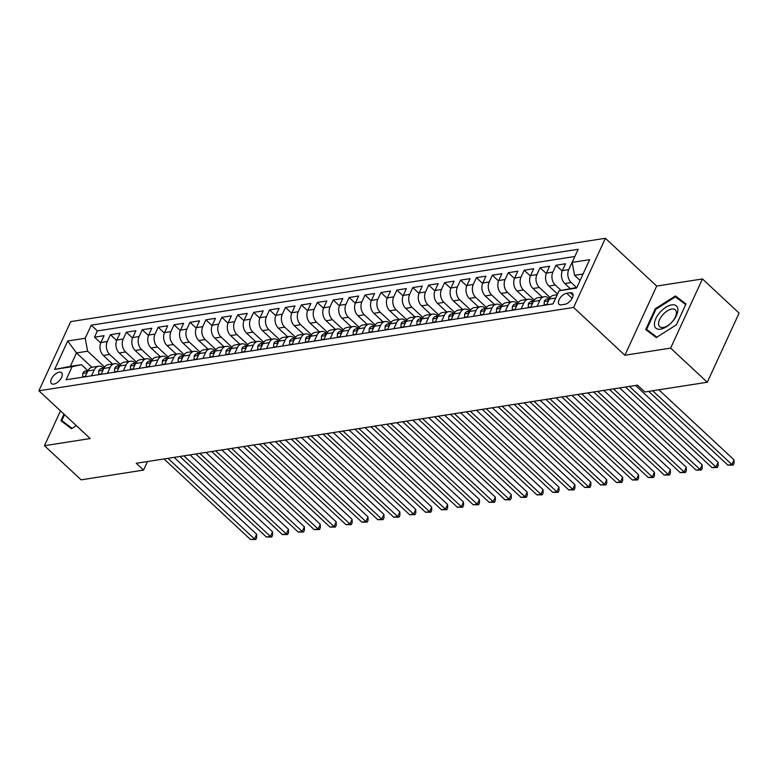 <?xml version="1.0" encoding="UTF-8"?>
<svg xmlns="http://www.w3.org/2000/svg" width="778" height="778" viewBox="0 0 778 778"><rect width="100%" height="100%" fill="white"/><g stroke="black" fill="none" stroke-linecap="round" stroke-linejoin="round"><path stroke-width="1.17" d="M53.779 384.118A7.449 3.793 -47 0 0 60.635 379.071A7.449 3.793 -47 0 0 61.608 372.681A7.449 3.793 -47 0 0 59.284 372.156A7.449 3.793 -47 0 0 52.427 377.204A7.449 3.793 -47 0 0 51.455 383.583A7.449 3.793 -47 0 0 53.779 384.118M605.391 238.282L70.71 321.606L38.9 390.77L573.571 307.456L605.391 238.282L656.7 286.08L624.89 355.245L670.636 348.116L702.446 278.952L656.7 286.08M702.446 278.952L739.1 313.087L707.29 382.251L670.636 348.116M570.148 288.502L564.818 283.532A9.317 6.73 -98.9 0 1 562.387 270.598L565.528 263.771L555.978 265.259L562.193 271.045M557.563 294.084L548.898 286.012A9.317 6.73 81.1 0 1 546.477 273.078L549.618 266.251L540.068 267.739L546.282 273.525M542.198 297.07L532.988 288.492A9.317 6.73 81.1 0 1 530.567 275.558L533.708 268.731L524.158 270.219L530.372 276.005M526.288 299.549L517.078 290.972A9.317 6.73 81.1 0 1 514.657 278.038L517.788 271.211L508.238 272.699L514.462 278.485M510.368 302.029L501.168 293.452A9.317 6.73 81.1 0 1 498.737 280.518L501.878 273.691L492.328 275.179L498.542 280.965M494.458 304.509L485.248 295.932A9.317 6.73 81.1 0 1 482.827 282.998L485.968 276.171L476.418 277.658L482.632 283.445M478.548 306.989L469.338 298.412A9.317 6.73 81.1 0 1 466.917 285.477L470.048 278.65L460.508 280.138L466.722 285.925M462.628 309.469L453.428 300.892A9.317 6.73 81.1 0 1 450.997 287.957L454.138 281.13L444.588 282.618L450.802 288.405M446.718 311.949L437.508 303.371A9.317 6.73 81.1 0 1 435.087 290.437L438.228 283.61L428.678 285.098L434.892 290.884M430.808 314.429L421.598 305.851A9.317 6.73 81.1 0 1 419.177 292.917L422.318 286.09L412.768 287.578L418.982 293.364M414.898 316.909L405.688 308.331A9.317 6.73 81.1 0 1 403.267 295.397L406.398 288.57L396.848 290.058L403.072 295.844M398.978 319.388L389.778 310.811A9.317 6.73 81.1 0 1 387.347 297.877L390.488 291.05L380.938 292.538L387.152 298.324M383.068 321.868L373.858 313.291A9.317 6.73 81.1 0 1 371.437 300.357L374.578 293.53L365.028 295.018L371.242 300.804M367.158 324.348L357.948 315.771A9.317 6.73 81.1 0 1 355.527 302.837L358.658 296.01L349.118 297.497L355.332 303.284M351.238 326.828L342.038 318.251A9.317 6.73 81.1 0 1 339.607 305.316L342.748 298.489L333.198 299.977L339.412 305.764M335.328 329.308L326.118 320.731A9.317 6.73 81.1 0 1 323.697 307.796L326.838 300.969L317.288 302.457L323.502 308.244M319.418 331.788L310.208 323.21A9.317 6.73 81.1 0 1 307.787 310.276L310.918 303.449L301.378 304.937L307.592 310.723M303.508 334.268L294.298 325.69A9.317 6.73 81.1 0 1 291.867 312.756L295.008 305.929L285.458 307.417L291.672 313.203M287.588 336.748L278.388 328.17A9.317 6.73 81.1 0 1 275.957 315.236L279.098 308.409L269.548 309.897L275.762 315.683M271.678 339.227L262.468 330.65A9.317 6.73 81.1 0 1 260.046 317.716L263.188 310.889L253.638 312.377L259.852 318.163M255.768 341.707L246.558 333.13A9.317 6.73 81.1 0 1 244.136 320.196L247.268 313.369L237.728 314.857L243.942 320.643M239.848 344.187L230.648 335.61A9.317 6.73 81.1 0 1 228.217 322.675L231.358 315.849L221.808 317.336L228.022 323.123M223.938 346.667L214.728 338.09A9.317 6.73 81.1 0 1 212.306 325.155L215.448 318.328L205.898 319.816L212.112 325.603M208.027 349.147L198.818 340.57A9.317 6.73 81.1 0 1 196.396 327.635L199.528 320.808L189.988 322.296L196.202 328.083M192.108 351.627L182.908 343.049A9.317 6.73 81.1 0 1 180.477 330.115L183.618 323.288L174.068 324.776L180.282 330.562M176.198 354.107L166.988 345.529A9.317 6.73 81.1 0 1 164.566 332.595L167.708 325.768L158.158 327.256L164.372 333.042M160.287 356.587L151.078 348.009A9.317 6.73 81.1 0 1 148.656 335.075L151.798 328.248L142.248 329.736L148.462 335.522M144.377 359.066L135.168 350.489A9.317 6.73 81.1 0 1 132.746 337.555L135.878 330.728L126.328 332.216L132.552 338.002M128.458 361.546L119.258 352.969A9.317 6.73 81.1 0 1 116.826 340.035L119.968 333.208L110.418 334.696L116.632 340.482M91.512 375.813L94.216 369.939A9.317 6.73 -98.9 0 1 98.641 366.195A9.317 6.73 -98.9 0 1 103.513 367.916L103.756 368.14M107.422 373.333L110.126 367.459A9.317 6.73 -98.9 0 1 114.551 363.715A9.317 6.73 -98.9 0 1 119.433 365.436L119.666 365.66M123.332 370.853L126.036 364.979A9.317 6.73 -98.9 0 1 130.471 361.235A9.317 6.73 -98.9 0 1 135.343 362.956L135.576 363.18M139.252 368.373L141.946 362.499A9.317 6.73 -98.9 0 1 146.381 358.755A9.317 6.73 -98.9 0 1 151.253 360.477L151.496 360.7M155.162 365.893L157.866 360.019A9.317 6.73 -98.9 0 1 162.291 356.275A9.317 6.73 -98.9 0 1 167.163 357.997L167.406 358.22M171.072 363.414L173.776 357.54A9.317 6.73 -98.9 0 1 178.211 353.796A9.317 6.73 -98.9 0 1 183.083 355.517L183.316 355.74M186.992 360.934L189.686 355.06A9.317 6.73 -98.9 0 1 194.121 351.316A9.317 6.73 -98.9 0 1 198.993 353.037L199.226 353.261M202.902 358.454L205.606 352.58A9.317 6.73 -98.9 0 1 210.031 348.836A9.317 6.73 -98.9 0 1 214.903 350.557L215.146 350.781M218.812 355.974L221.516 350.1A9.317 6.73 -98.9 0 1 225.941 346.356A9.317 6.73 -98.9 0 1 230.823 348.077L231.056 348.301M234.723 353.494L237.426 347.62A9.317 6.73 -98.9 0 1 241.861 343.876A9.317 6.73 -98.9 0 1 246.733 345.597L246.966 345.821M250.642 351.014L253.346 345.14A9.317 6.73 -98.9 0 1 257.771 341.396A9.317 6.73 -98.9 0 1 262.643 343.117L262.886 343.341M266.553 348.534L269.256 342.66A9.317 6.73 -98.9 0 1 273.681 338.916A9.317 6.73 -98.9 0 1 278.553 340.638L278.796 340.861M282.463 346.054L285.166 340.18A9.317 6.73 -98.9 0 1 289.601 336.436A9.317 6.73 -98.9 0 1 294.473 338.158L294.706 338.381M298.382 343.575L301.076 337.701A9.317 6.73 -98.9 0 1 305.511 333.957A9.317 6.73 -98.9 0 1 310.383 335.678L310.616 335.901M314.293 341.095L316.996 335.221A9.317 6.73 -98.9 0 1 321.421 331.477A9.317 6.73 -98.9 0 1 326.293 333.198L326.536 333.422M330.203 338.615L332.906 332.741A9.317 6.73 -98.9 0 1 337.341 328.997A9.317 6.73 -98.9 0 1 342.213 330.718L342.446 330.942M346.113 336.135L348.816 330.261A9.317 6.73 -98.9 0 1 353.251 326.517A9.317 6.73 -98.9 0 1 358.123 328.238L358.357 328.462M362.033 333.655L364.736 327.781A9.317 6.73 -98.9 0 1 369.161 324.037A9.317 6.73 -98.9 0 1 374.033 325.758L374.276 325.982M377.943 331.175L380.646 325.301A9.317 6.73 -98.9 0 1 385.071 321.557A9.317 6.73 -98.9 0 1 389.943 323.278L390.186 323.502M393.853 328.695L396.556 322.821A9.317 6.73 -98.9 0 1 400.991 319.077A9.317 6.73 -98.9 0 1 405.863 320.799L406.097 321.022M409.773 326.215L412.466 320.341A9.317 6.73 -98.9 0 1 416.901 316.597A9.317 6.73 -98.9 0 1 421.773 318.319L422.016 318.542M425.683 323.736L428.386 317.862A9.317 6.73 -98.9 0 1 432.811 314.118A9.317 6.73 -98.9 0 1 437.683 315.839L437.926 316.062M441.593 321.256L444.296 315.382A9.317 6.73 -98.9 0 1 448.731 311.638A9.317 6.73 -98.9 0 1 453.603 313.359L453.837 313.583M457.513 318.776L460.206 312.902A9.317 6.73 -98.9 0 1 464.641 309.158A9.317 6.73 -98.9 0 1 469.513 310.879L469.747 311.103M473.423 316.296L476.126 310.422A9.317 6.73 -98.9 0 1 480.551 306.678A9.317 6.73 -98.9 0 1 485.423 308.399L485.666 308.623M489.333 313.816L492.036 307.942A9.317 6.73 -98.9 0 1 496.461 304.198A9.317 6.73 -98.9 0 1 501.343 305.919L501.577 306.143M505.243 311.336L507.946 305.462A9.317 6.73 -98.9 0 1 512.381 301.718A9.317 6.73 -98.9 0 1 517.253 303.439L517.487 303.663M521.163 308.856L523.857 302.982A9.317 6.73 -98.9 0 1 528.291 299.238A9.317 6.73 -98.9 0 1 533.163 300.96L533.407 301.183M537.073 306.376L539.776 300.502A9.317 6.73 -98.9 0 1 544.201 296.758A9.317 6.73 -98.9 0 1 549.074 298.48L549.317 298.703M707.29 382.251L644.826 391.986L637.503 385.159L136.238 463.28L143.57 470.106L147.519 461.519M570.157 292.713L566.656 293.257A7.216 3.676 -47 0 0 560.024 298.149A7.216 3.676 -47 0 0 559.081 304.334A7.216 3.676 -47 0 0 561.327 304.85L564.828 304.305A7.216 3.676 -47 0 0 571.47 299.413A7.216 3.676 -47 0 0 572.413 293.228A7.216 3.676 -47 0 0 570.157 292.713L573.085 295.436M91.872 367.265L76.497 352.94L70.302 366.399L81.447 364.668L72.14 366.681L66.12 379.761L553.061 303.877L559.081 290.797L576.858 287.461M72.14 366.681L54.635 369.404L67.705 340.988L85.21 338.265L91.23 325.175L578.161 249.291L572.151 262.381L589.646 259.658L576.586 288.064L559.081 290.797M120.512 364.532L109.708 354.457A9.317 6.73 -98.9 0 1 107.276 341.523L110.418 334.696M112.547 364.026L103.338 355.449L109.708 354.457M136.432 362.052L125.618 351.977A9.317 6.73 -98.9 0 1 123.196 339.043L126.328 332.216M152.342 359.572L141.528 349.497A9.317 6.73 -98.9 0 1 139.106 336.563L142.248 329.736M168.252 357.092L157.448 347.017A9.317 6.73 -98.9 0 1 155.017 334.083L158.158 327.256M184.172 354.612L173.358 344.537A9.317 6.73 -98.9 0 1 170.936 331.603L174.068 324.776M200.082 352.133L189.268 342.057A9.317 6.73 -98.9 0 1 186.846 329.123L189.988 322.296M215.992 349.653L205.188 339.578A9.317 6.73 -98.9 0 1 202.757 326.643L205.898 319.816M231.912 347.173L221.098 337.098A9.317 6.73 -98.9 0 1 218.676 324.163L221.808 317.336M247.822 344.693L237.008 334.618A9.317 6.73 -98.9 0 1 234.586 321.684L237.728 314.857M263.732 342.213L252.918 332.138A9.317 6.73 -98.9 0 1 250.497 319.204L253.638 312.377M279.642 339.733L268.838 329.658A9.317 6.73 -98.9 0 1 266.407 316.724L269.548 309.897M295.562 337.253L284.748 327.178A9.317 6.73 -98.9 0 1 282.326 314.244L285.458 307.417M311.472 334.773L300.658 324.698A9.317 6.73 -98.9 0 1 298.237 311.764L301.378 304.937M327.382 332.294L316.578 322.218A9.317 6.73 -98.9 0 1 314.147 309.284L317.288 302.457M343.302 329.814L332.488 319.739A9.317 6.73 -98.9 0 1 330.066 306.804L333.198 299.977M359.212 327.334L348.398 317.259A9.317 6.73 -98.9 0 1 345.977 304.324L349.118 297.497M375.122 324.854L364.308 314.779A9.317 6.73 -98.9 0 1 361.887 301.845L365.028 295.018M391.033 322.374L380.228 312.299A9.317 6.73 -98.9 0 1 377.797 299.365L380.938 292.538M406.952 319.894L396.138 309.819A9.317 6.73 -98.9 0 1 393.717 296.885L396.848 290.058M422.862 317.414L412.048 307.339A9.317 6.73 -98.9 0 1 409.627 294.405L412.768 287.578M438.773 314.934L427.968 304.859A9.317 6.73 -98.9 0 1 425.537 291.925L428.678 285.098M454.692 312.455L443.878 302.379A9.317 6.73 -98.9 0 1 441.457 289.445L444.588 282.618M470.602 309.975L459.788 299.9A9.317 6.73 -98.9 0 1 457.367 286.965L460.508 280.138M486.513 307.495L475.708 297.42A9.317 6.73 -98.9 0 1 473.277 284.485L476.418 277.658M502.432 305.015L491.618 294.94A9.317 6.73 -98.9 0 1 489.187 282.006L492.328 275.179M518.342 302.535L507.528 292.46A9.317 6.73 -98.9 0 1 505.107 279.526L508.238 272.699M534.253 300.055L523.438 289.98A9.317 6.73 -98.9 0 1 521.017 277.046L524.158 270.219M550.163 297.575L539.358 287.5A9.317 6.73 -98.9 0 1 536.927 274.566L540.068 267.739M561.016 290.379L555.268 285.02A9.317 6.73 -98.9 0 1 552.847 272.086L555.978 265.259M576.517 287.51L571.178 282.54A9.317 6.73 -98.9 0 1 568.757 269.606L571.898 262.779M574.845 256.507L97.386 330.913L94.508 337.175L100.722 342.962M103.338 355.449A9.317 6.73 81.1 0 1 100.916 342.514L104.058 335.688L94.508 337.175M546.623 304.888L549.326 299.015A9.317 6.73 -98.9 0 1 553.751 295.27L557.272 294.726M552.983 303.897L555.687 298.023A9.317 6.73 -98.9 0 1 556.173 297.108M544.201 296.758L537.841 297.75A9.317 6.73 81.1 0 0 533.407 301.494L530.703 307.368M528.291 299.238L521.931 300.23A9.317 6.73 81.1 0 0 517.496 303.974L514.793 309.848M512.381 301.718L506.011 302.71A9.317 6.73 81.1 0 0 501.586 306.454L498.883 312.328M496.461 304.198L490.101 305.19A9.317 6.73 81.1 0 0 485.666 308.934L482.973 314.808M480.551 306.678L474.191 307.67A9.317 6.73 81.1 0 0 469.756 311.414L467.053 317.288M464.641 309.158L458.271 310.15A9.317 6.73 81.1 0 0 453.846 313.894L451.143 319.768M448.731 311.638L442.361 312.63A9.317 6.73 81.1 0 0 437.936 316.374L435.233 322.248M432.811 314.118L426.451 315.109A9.317 6.73 81.1 0 0 422.016 318.854L419.313 324.727M416.901 316.597L410.531 317.589A9.317 6.73 81.1 0 0 406.106 321.333L403.403 327.207M400.991 319.077L394.621 320.069A9.317 6.73 81.1 0 0 390.196 323.813L387.493 329.687M385.071 321.557L378.711 322.549A9.317 6.73 81.1 0 0 374.276 326.293L371.583 332.167M369.161 324.037L362.801 325.029A9.317 6.73 81.1 0 0 358.366 328.773L355.663 334.647M353.251 326.517L346.881 327.509A9.317 6.73 81.1 0 0 342.456 331.253L339.753 337.127M337.341 328.997L330.971 329.989A9.317 6.73 81.1 0 0 326.536 333.733L323.843 339.607M321.421 331.477L315.061 332.469A9.317 6.73 81.1 0 0 310.626 336.213L307.923 342.087M305.511 333.957L299.141 334.948A9.317 6.73 81.1 0 0 294.716 338.693L292.013 344.566M289.601 336.436L283.231 337.428A9.317 6.73 81.1 0 0 278.806 341.172L276.102 347.046M273.681 338.916L267.321 339.908A9.317 6.73 81.1 0 0 262.886 343.652L260.183 349.526M257.771 341.396L251.411 342.388A9.317 6.73 81.1 0 0 246.976 346.132L244.273 352.006M241.861 343.876L235.491 344.868A9.317 6.73 81.1 0 0 231.066 348.612L228.362 354.486M225.941 346.356L219.581 347.348A9.317 6.73 81.1 0 0 215.146 351.092L212.452 356.966M210.031 348.836L203.671 349.828A9.317 6.73 81.1 0 0 199.236 353.572L196.533 359.446M194.121 351.316L187.751 352.308A9.317 6.73 81.1 0 0 183.326 356.052L180.622 361.926M178.211 353.796L171.841 354.787A9.317 6.73 81.1 0 0 167.416 358.532L164.712 364.405M162.291 356.275L155.931 357.267A9.317 6.73 81.1 0 0 151.496 361.011L148.793 366.885M146.381 358.755L140.011 359.747A9.317 6.73 81.1 0 0 135.586 363.491L132.882 369.365M130.471 361.235L124.101 362.227A9.317 6.73 81.1 0 0 119.676 365.971L116.972 371.845M114.551 363.715L108.191 364.707A9.317 6.73 81.1 0 0 103.756 368.451L101.062 374.325M98.641 366.195L92.281 367.187A9.317 6.73 81.1 0 0 87.846 370.931L85.142 376.805M81.447 364.668L87.836 370.62M583.053 274.002L574.572 275.324L572.151 262.381M580.087 280.459L574.572 275.324M60.48 410.872L44.463 445.697L81.116 479.841L143.57 470.106M44.463 445.697L90.209 438.568L38.9 390.77M624.89 355.245L573.571 307.456M104.602 367.012L87.632 351.209L76.497 352.94L67.705 340.988M97.386 330.913L91.23 325.175M85.21 338.265L87.632 351.209M54.635 369.404L70.302 366.399M675.44 295.922L655.29 308.74L645.711 329.561L656.272 337.584L676.422 324.776L686.001 303.945L675.44 295.922L680.808 300.93M63.942 414.1L60.908 420.704L71.479 428.717L76.332 425.634M655.893 309.294L655.29 308.74M652.684 390.76L731.865 464.515L727.887 465.137L648.706 391.383M658.83 389.807L734.014 459.837L731.865 464.515L733.226 465.069L727.887 465.137M734.014 459.837L734.082 463.202L733.226 465.069M660.561 329.182A15.132 7.712 -47 0 0 676.49 315.421A15.132 7.712 -47 0 0 671.735 304.879A15.132 7.712 -47 0 0 655.805 318.64A15.132 7.712 -47 0 0 660.561 329.182M663.255 327.47A11.456 5.835 -47 0 0 673.797 319.709A11.456 5.835 -47 0 0 675.294 309.887A11.456 5.835 -47 0 0 671.715 309.07A11.456 5.835 -47 0 0 661.174 316.841A11.456 5.835 -47 0 0 659.676 326.663A11.456 5.835 -47 0 0 663.255 327.47M656.865 337.214L646.625 329.444L655.912 309.255L675.43 296.846L685.671 304.616L676.383 324.805M651.41 333.888L646.625 329.444M66.607 425.031L61.832 420.577L64.545 414.664M72.062 428.347L61.832 420.577M546.798 304.499L544.143 304.918L544.279 301.426A6.166 4.454 -98.9 0 1 547.167 299.044L549.482 298.674M629.441 386.413L715.955 466.995L711.977 467.617L625.463 387.036M549.433 298.781A6.166 4.454 81.1 0 0 548.13 299.715L547.975 300.454L548.655 300.464M635.587 385.46L718.104 462.317L715.955 466.995L717.306 467.549L711.977 467.617M718.104 462.317L718.172 465.682L717.306 467.549M530.888 306.979L528.233 307.398L528.359 303.906A6.166 4.454 -98.9 0 1 531.257 301.524L533.572 301.154M613.531 388.893L700.035 469.474L696.057 470.097L609.553 389.515M533.514 301.261A6.166 4.454 81.1 0 0 532.21 302.195L532.055 302.924L532.745 302.943M619.667 387.94L702.184 464.797L700.035 469.474L701.396 470.029L696.057 470.097M702.184 464.797L702.252 468.161L701.396 470.029M514.968 309.459L512.323 309.877L512.449 306.386A6.166 4.454 -98.9 0 1 515.337 304.004L517.662 303.634M597.621 391.373L684.125 471.954L680.147 472.577L593.643 391.995M517.603 303.741A6.166 4.454 81.1 0 0 516.3 304.675L516.145 305.404L516.825 305.423M603.757 390.42L686.274 467.277L684.125 471.954L685.486 472.509L680.147 472.577M686.274 467.277L686.342 470.641L685.486 472.509M499.058 311.939L496.413 312.357L496.539 308.866A6.166 4.454 -98.9 0 1 499.427 306.483L501.742 306.114M581.711 393.853L668.214 474.434L664.237 475.057L577.723 394.475M501.693 306.221A6.166 4.454 81.1 0 0 500.39 307.154L500.235 307.894L500.915 307.903M587.847 392.9L670.364 469.756L668.214 474.434L669.566 474.988L664.237 475.057M670.364 469.756L670.432 473.121L669.566 474.988M483.148 314.419L480.493 314.837L480.629 311.346A6.166 4.454 -98.9 0 1 483.517 308.963L485.832 308.594M565.791 396.333L652.295 476.914L648.317 477.536L561.813 396.955M485.773 308.701A6.166 4.454 81.1 0 0 484.47 309.634L484.315 310.364L485.005 310.383M571.937 395.38L654.454 472.236L652.295 476.914L653.656 477.468L648.317 477.536M654.454 472.236L654.512 475.601L653.656 477.468M467.228 316.899L464.583 317.317L464.709 313.826A6.166 4.454 -98.9 0 1 467.607 311.443L469.922 311.074M549.881 398.813L636.385 479.394L632.407 480.007L545.903 399.435M469.863 311.181A6.166 4.454 81.1 0 0 468.56 312.114L468.405 312.844L469.085 312.863M556.017 397.859L638.534 474.716L636.385 479.394L637.746 479.948L632.407 480.007M638.534 474.716L638.602 478.081L637.746 479.948M451.318 319.379L448.673 319.797L448.799 316.306A6.166 4.454 -98.9 0 1 451.687 313.923L454.002 313.553M533.971 401.292L620.474 481.874L616.497 482.486L529.993 401.915M453.953 313.66A6.166 4.454 81.1 0 0 452.65 314.594L452.495 315.333L453.175 315.343M540.107 400.339L622.624 477.196L620.474 481.874L621.826 482.428L616.497 482.486M622.624 477.196L622.692 480.561L621.826 482.428M435.408 321.859L432.753 322.277L432.889 318.786A6.166 4.454 -98.9 0 1 435.777 316.403L438.092 316.033M518.051 403.772L604.564 484.354L600.587 484.966L514.073 404.395M438.043 316.14A6.166 4.454 81.1 0 0 436.73 317.074L436.584 317.813L437.265 317.823M524.197 402.819L606.714 479.676L604.564 484.354L605.916 484.908L600.587 484.966M606.714 479.676L606.782 483.041L605.916 484.908M419.498 324.338L416.843 324.757L416.969 321.265A6.166 4.454 -98.9 0 1 419.867 318.873L422.182 318.513M502.141 406.252L588.645 486.834L584.667 487.446L498.163 406.875M422.123 318.62A6.166 4.454 81.1 0 0 420.82 319.554L420.665 320.283L421.355 320.303M508.277 405.299L590.794 482.156L588.645 486.834L590.006 487.388L584.667 487.446M590.794 482.156L590.862 485.521L590.006 487.388M403.578 326.818L400.933 327.237L401.059 323.745A6.166 4.454 -98.9 0 1 403.947 321.353L406.272 320.993M486.231 408.732L572.734 489.313L568.757 489.926L482.253 409.354M406.213 321.1A6.166 4.454 81.1 0 0 404.91 322.034L404.755 322.763L405.435 322.782M492.367 407.779L574.884 484.636L572.734 489.313L574.096 489.868L568.757 489.926M574.884 484.636L574.952 488.001L574.096 489.868M387.668 329.298L385.022 329.716L385.149 326.225A6.166 4.454 -98.9 0 1 388.037 323.833L390.352 323.473M470.311 411.212L556.824 491.793L552.847 492.406L466.333 411.834M390.303 323.58A6.166 4.454 81.1 0 0 389 324.514L388.844 325.253L389.525 325.262M476.457 410.259L558.974 487.116L556.824 491.793L558.176 492.348L552.847 492.406M558.974 487.116L559.042 490.48L558.176 492.348M371.758 331.778L369.103 332.196L369.239 328.705A6.166 4.454 -98.9 0 1 372.127 326.313L374.442 325.953M454.401 413.692L540.905 494.273L536.927 494.886L450.423 414.314M374.383 326.06A6.166 4.454 81.1 0 0 373.08 326.993L372.925 327.723L373.615 327.742M460.547 412.739L543.054 489.595L540.905 494.273L542.266 494.827L536.927 494.886M543.054 489.595L543.122 492.96L542.266 494.827M355.838 334.258L353.193 334.676L353.319 331.185A6.166 4.454 -98.9 0 1 356.217 328.793L358.532 328.433M438.491 416.172L524.994 496.753L521.017 497.366L434.513 416.794M358.473 328.54A6.166 4.454 81.1 0 0 357.17 329.473L357.014 330.203L357.695 330.222M444.627 415.219L527.144 492.075L524.994 496.753L526.356 497.307L521.017 497.366M527.144 492.075L527.212 495.44L526.356 497.307M339.928 336.738L337.282 337.156L337.409 333.665A6.166 4.454 -98.9 0 1 340.297 331.272L342.612 330.913M422.58 418.652L509.084 499.233L505.107 499.846L418.603 419.274M342.563 331.02A6.166 4.454 81.1 0 0 341.26 331.953L341.104 332.692L341.785 332.702M428.717 417.698L511.234 494.555L509.084 499.233L510.436 499.787L505.107 499.846M511.234 494.555L511.302 497.92L510.436 499.787M324.018 339.218L321.363 339.636L321.499 336.145A6.166 4.454 -98.9 0 1 324.387 333.752L326.702 333.392M406.661 421.131L493.174 501.713L489.187 502.325L402.683 421.754M326.653 333.499A6.166 4.454 81.1 0 0 325.34 334.433L325.194 335.172L325.875 335.182M412.807 420.178L495.323 497.035L493.174 501.713L494.526 502.267L489.187 502.325M495.323 497.035L495.392 500.4L494.526 502.267M308.098 341.698L305.453 342.116L305.579 338.625A6.166 4.454 -98.9 0 1 308.477 336.232L310.792 335.872M390.751 423.611L477.254 504.193L473.277 504.805L386.773 424.234M310.733 335.979A6.166 4.454 81.1 0 0 309.43 336.913L309.274 337.642L309.965 337.662M396.887 422.658L479.404 499.515L477.254 504.193L478.616 504.747L473.277 504.805M479.404 499.515L479.472 502.88L478.616 504.747M292.188 344.177L289.542 344.596L289.669 341.104A6.166 4.454 -98.9 0 1 292.557 338.712L294.872 338.352M374.84 426.091L461.344 506.673L457.367 507.285L370.863 426.714M294.823 338.459A6.166 4.454 81.1 0 0 293.52 339.393L293.364 340.122L294.045 340.142M380.977 425.138L463.494 501.995L461.344 506.673L462.706 507.227L457.367 507.285M463.494 501.995L463.562 505.36L462.706 507.227M276.278 346.657L273.623 347.076L273.759 343.584A6.166 4.454 -98.9 0 1 276.647 341.192L278.962 340.832M358.921 428.571L445.434 509.152L441.457 509.765L354.943 429.193M278.913 340.939A6.166 4.454 81.1 0 0 277.61 341.873L277.454 342.612L278.135 342.621M365.067 427.618L447.583 504.475L445.434 509.152L446.786 509.707L441.457 509.765M447.583 504.475L447.651 507.84L446.786 509.707M260.367 349.137L257.713 349.555L257.839 346.064A6.166 4.454 -98.9 0 1 260.737 343.672L263.052 343.312M343.01 431.051L429.514 511.632L425.537 512.245L339.033 431.673M262.993 343.419A6.166 4.454 81.1 0 0 261.69 344.353L261.534 345.082L262.225 345.101M349.147 430.098L431.664 506.955L429.514 511.632L430.876 512.187L425.537 512.245M431.664 506.955L431.732 510.319L430.876 512.187M244.448 351.617L241.802 352.035L241.929 348.544A6.166 4.454 -98.9 0 1 244.817 346.152L247.141 345.792M327.1 433.531L413.604 514.112L409.627 514.725L323.123 434.153M247.083 345.899A6.166 4.454 81.1 0 0 245.78 346.832L245.624 347.562L246.305 347.581M333.237 432.578L415.753 509.434L413.604 514.112L414.966 514.666L409.627 514.725M415.753 509.434L415.822 512.799L414.966 514.666M228.537 354.097L225.892 354.515L226.019 351.024A6.166 4.454 -98.9 0 1 228.907 348.632L231.222 348.272M311.19 436.011L397.694 516.592L393.717 517.205L307.203 436.633M231.173 348.379A6.166 4.454 81.1 0 0 229.87 349.312L229.714 350.051L230.395 350.061M317.327 435.058L399.843 511.914L397.694 516.592L399.046 517.146L393.717 517.205M399.843 511.914L399.911 515.279L399.046 517.146M212.627 356.577L209.972 356.995L210.109 353.504A6.166 4.454 -98.9 0 1 212.997 351.111L215.312 350.752M295.27 438.491L381.784 519.072L377.797 519.685L291.293 439.113M215.263 350.859A6.166 4.454 81.1 0 0 213.95 351.792L213.794 352.522L214.485 352.541M301.417 437.537L383.933 514.394L381.784 519.072L383.136 519.626L377.797 519.685M383.933 514.394L383.992 517.759L383.136 519.626M196.708 359.057L194.062 359.475L194.189 355.984A6.166 4.454 -98.9 0 1 197.087 353.591L199.401 353.231M279.36 440.97L365.864 521.552L361.887 522.164L275.383 441.593M199.343 353.338A6.166 4.454 81.1 0 0 198.04 354.272L197.884 355.001L198.575 355.021M285.497 440.017L368.013 516.874L365.864 521.552L367.226 522.106L361.887 522.164M368.013 516.874L368.082 520.239L367.226 522.106M180.797 361.537L178.152 361.955L178.279 358.464A6.166 4.454 -98.9 0 1 181.167 356.071L183.482 355.711M263.45 443.45L349.954 524.032L345.977 524.644L259.473 444.073M183.433 355.818A6.166 4.454 81.1 0 0 182.13 356.752L181.974 357.491L182.655 357.501M269.587 442.497L352.103 519.354L349.954 524.032L351.306 524.586L345.977 524.644M352.103 519.354L352.171 522.719L351.306 524.586M164.887 364.016L162.232 364.435L162.369 360.943A6.166 4.454 -98.9 0 1 165.257 358.551L167.571 358.191M247.53 445.93L334.044 526.511L330.066 527.124L243.553 446.553M167.523 358.298A6.166 4.454 81.1 0 0 166.21 359.232L166.064 359.971L166.745 359.981M253.677 444.977L336.193 521.834L334.044 526.511L335.396 527.066L330.066 527.124M336.193 521.834L336.261 525.199L335.396 527.066M148.977 366.496L146.322 366.915L146.449 363.423A6.166 4.454 -98.9 0 1 149.347 361.031L151.661 360.671M231.62 448.41L318.124 528.991L314.147 529.604L227.643 449.032M151.603 360.778A6.166 4.454 81.1 0 0 150.3 361.712L150.144 362.441L150.835 362.46M237.757 447.457L320.273 524.314L318.124 528.991L319.486 529.546L314.147 529.604M320.273 524.314L320.341 527.678L319.486 529.546M133.057 368.976L130.412 369.394L130.539 365.903A6.166 4.454 -98.9 0 1 133.427 363.511L135.751 363.151M215.71 450.89L302.214 531.471L298.237 532.084L211.733 451.512M135.693 363.258A6.166 4.454 81.1 0 0 134.39 364.192L134.234 364.921L134.915 364.94M221.847 449.937L304.363 526.794L302.214 531.471L303.576 532.026L298.237 532.084M304.363 526.794L304.431 530.158L303.576 532.026M117.147 371.456L114.502 371.874L114.629 368.383A6.166 4.454 -98.9 0 1 117.517 365.991L119.831 365.631M199.8 453.37L286.304 533.951L282.326 534.564L195.813 453.992M119.783 365.738A6.166 4.454 81.1 0 0 118.48 366.671L118.324 367.411L119.005 367.42M205.937 452.417L288.453 529.273L286.304 533.951L287.656 534.505L282.326 534.564M288.453 529.273L288.521 532.638L287.656 534.505M101.237 373.936L98.582 374.354L98.718 370.863A6.166 4.454 -98.9 0 1 101.607 368.471L103.921 368.111M183.88 455.85L270.384 536.431L266.407 537.044L179.903 456.472M103.863 368.218A6.166 4.454 81.1 0 0 102.56 369.151L102.404 369.881L103.095 369.9M190.026 454.897L272.533 531.753L270.384 536.431L271.746 536.985L266.407 537.044M272.533 531.753L272.601 535.118L271.746 536.985M85.317 376.416L82.672 376.834L82.799 373.343A6.166 4.454 -98.9 0 1 85.697 370.95L88.011 370.591M167.97 458.33L254.474 538.911L250.497 539.524L163.993 458.952M87.953 370.698A6.166 4.454 81.1 0 0 86.65 371.631L86.494 372.361L87.175 372.38M174.107 457.376L256.623 534.233L254.474 538.911L255.836 539.465L250.497 539.524M256.623 534.233L256.691 537.598L255.836 539.465M119.258 352.969L125.618 351.977M135.168 350.489L141.528 349.497M151.078 348.009L157.448 347.017M166.988 345.529L173.358 344.537M182.908 343.049L189.268 342.057M198.818 340.57L205.188 339.578M214.728 338.09L221.098 337.098M230.648 335.61L237.008 334.618M246.558 333.13L252.918 332.138M262.468 330.65L268.838 329.658M278.388 328.17L284.748 327.178M294.298 325.69L300.658 324.698M310.208 323.21L316.578 322.218M326.118 320.731L332.488 319.739M342.038 318.251L348.398 317.259M357.948 315.771L364.308 314.779M373.858 313.291L380.228 312.299M389.778 310.811L396.138 309.819M405.688 308.331L412.048 307.339M421.598 305.851L427.968 304.859M437.508 303.371L443.878 302.379M453.428 300.892L459.788 299.9M469.338 298.412L475.708 297.42M485.248 295.932L491.618 294.94M501.168 293.452L507.528 292.46M517.078 290.972L523.438 289.98M532.988 288.492L539.358 287.5M548.898 286.012L555.268 285.02M564.818 283.532L571.178 282.54M562.387 270.598L568.757 269.606M100.916 342.514L107.276 341.523M116.826 340.035L123.196 339.043M132.746 337.555L139.106 336.563M148.656 335.075L155.017 334.083M164.566 332.595L170.936 331.603M180.477 330.115L186.846 329.123M196.396 327.635L202.757 326.643M212.306 325.155L218.676 324.163M228.217 322.675L234.586 321.684M244.136 320.196L250.497 319.204M260.046 317.716L266.407 316.724M275.957 315.236L282.326 314.244M291.867 312.756L298.237 311.764M307.787 310.276L314.147 309.284M323.697 307.796L330.066 306.804M339.607 305.316L345.977 304.324M355.527 302.837L361.887 301.845M371.437 300.357L377.797 299.365M387.347 297.877L393.717 296.885M403.267 295.397L409.627 294.405M419.177 292.917L425.537 291.925M435.087 290.437L441.457 289.445M450.997 287.957L457.367 286.965M466.917 285.477L473.277 284.485M482.827 282.998L489.187 282.006M498.737 280.518L505.107 279.526M514.657 278.038L521.017 277.046M530.567 275.558L536.927 274.566M546.477 273.078L552.847 272.086M549.326 299.015L555.687 298.023M533.407 301.494L539.776 300.502M517.496 303.974L523.857 302.982M501.586 306.454L507.946 305.462M485.666 308.934L492.036 307.942M469.756 311.414L476.126 310.422M453.846 313.894L460.206 312.902M437.936 316.374L444.296 315.382M422.016 318.854L428.386 317.862M406.106 321.333L412.466 320.341M390.196 323.813L396.556 322.821M374.276 326.293L380.646 325.301M358.366 328.773L364.736 327.781M342.456 331.253L348.816 330.261M326.536 333.733L332.906 332.741M310.626 336.213L316.996 335.221M294.716 338.693L301.076 337.701M278.806 341.172L285.166 340.18M262.886 343.652L269.256 342.66M246.976 346.132L253.346 345.14M231.066 348.612L237.426 347.62M215.146 351.092L221.516 350.1M199.236 353.572L205.606 352.58M183.326 356.052L189.686 355.06M167.416 358.532L173.776 357.54M151.496 361.011L157.866 360.019M135.586 363.491L141.946 362.499M119.676 365.971L126.036 364.979M103.756 368.451L110.126 367.459M87.846 370.931L94.216 369.939M572.122 298.344L566.656 293.257M544.269 301.514L548.471 300.853M548.733 300.289L548.13 299.715M528.359 303.994L532.56 303.332M532.823 302.768L532.21 302.195M512.449 306.474L516.65 305.812M516.913 305.248L516.3 304.675M496.529 308.954L500.731 308.292M500.993 307.728L500.39 307.154M480.619 311.433L484.82 310.772M485.083 310.208L484.47 309.634M464.709 313.913L468.91 313.252M469.173 312.688L468.56 312.114M448.799 316.393L453 315.732M453.253 315.168L452.65 314.594M432.879 318.873L437.08 318.212M437.343 317.648L436.73 317.074M416.969 321.353L421.17 320.692M421.433 320.128L420.82 319.554M401.059 323.833L405.26 323.171M405.523 322.607L404.91 322.034M385.139 326.313L389.34 325.651M389.603 325.087L389 324.514M369.229 328.793L373.43 328.131M373.693 327.567L373.08 326.993M353.319 331.272L357.52 330.611M357.783 330.047L357.17 329.473M337.409 333.752L341.6 333.091M341.863 332.527L341.26 331.953M321.489 336.232L325.69 335.571M325.953 335.007L325.34 334.433M305.579 338.712L309.78 338.051M310.043 337.487L309.43 336.913M289.669 341.192L293.87 340.531M294.133 339.967L293.52 339.393M273.749 343.672L277.95 343.01M278.213 342.446L277.61 341.873M257.839 346.152L262.04 345.49M262.303 344.926L261.69 344.353M241.929 348.632L246.13 347.97M246.393 347.406L245.78 346.832M226.009 351.111L230.21 350.45M230.473 349.886L229.87 349.312M210.099 353.591L214.3 352.93M214.563 352.366L213.95 351.792M194.189 356.071L198.39 355.41M198.653 354.846L198.04 354.272M178.279 358.551L182.48 357.89M182.733 357.326L182.13 356.752M162.359 361.031L166.56 360.37M166.823 359.806L166.21 359.232M146.449 363.511L150.65 362.849M150.913 362.285L150.3 361.712M130.539 365.991L134.74 365.329M135.002 364.765L134.39 364.192M114.619 368.471L118.82 367.809M119.083 367.245L118.48 366.671M98.709 370.95L102.91 370.289M103.173 369.725L102.56 369.151M82.799 373.43L87 372.769M87.262 372.205L86.65 371.631"/></g></svg>
